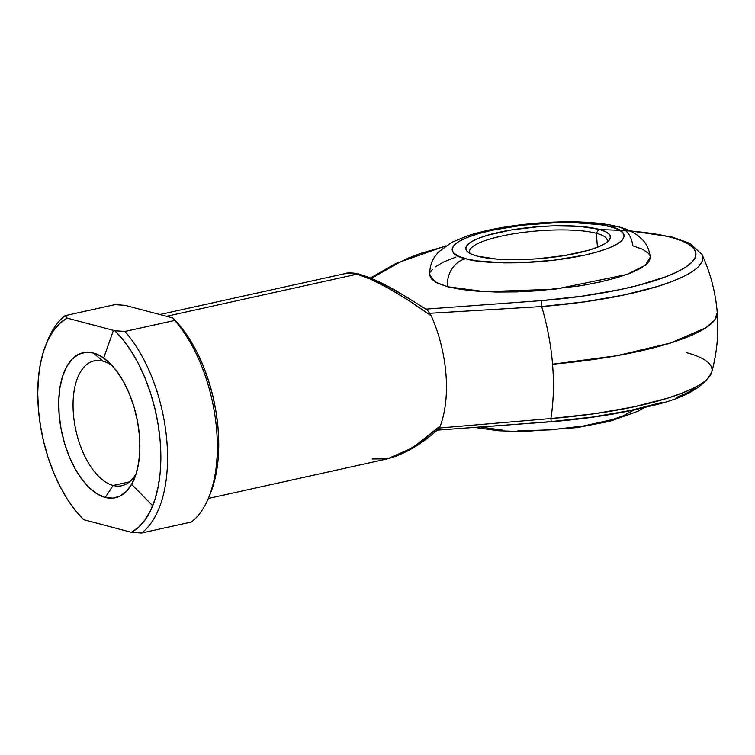 <?xml version="1.0" encoding="UTF-8"?>
<svg xmlns="http://www.w3.org/2000/svg" width="755" height="755" viewBox="0 0 755 755"><rect width="100%" height="100%" fill="white"/><g stroke="black" fill="none" stroke-linecap="round" stroke-linejoin="round"><path stroke-width="1.13" d="M596.299 233.286A69.12 15.194 -4.7 0 0 514.419 233.663A69.12 15.194 -4.7 0 0 470.176 253.52A69.12 15.194 175.3 0 1 469.525 251.745A69.12 15.194 175.3 0 1 518.345 233.069A69.12 15.194 175.3 0 1 596.299 233.286L597.45 247.244L596.299 233.286A69.12 15.194 175.3 0 1 607.294 240.42A69.12 15.194 175.3 0 1 606.944 242.28A69.12 15.194 -4.7 0 0 596.299 233.286L598.913 229.284L596.299 233.286M477.349 256.153A72.574 15.959 175.3 0 1 467.958 252.095A72.574 15.959 175.3 0 1 509.351 230.284A72.574 15.959 175.3 0 1 598.913 229.284L579.283 226.34L553.377 225.877L539.287 226.623L511.522 229.916L487.805 235.154L478.632 238.269L471.752 241.553L467.42 244.875L465.807 248.121L466.967 251.16L470.865 253.869L477.349 256.153L496.988 259.107L522.894 259.56L536.984 258.814L564.749 255.52L588.466 250.282L597.63 247.168L604.519 243.884L608.851 240.562L610.465 237.315L609.304 234.276L605.397 231.568L598.913 229.284A72.574 15.959 175.3 0 1 608.898 240.505A72.574 15.959 175.3 0 1 551.226 257.436A72.574 15.959 175.3 0 1 477.349 256.153M650.281 257.181C649.508 250.254 646.95 244.478 642.618 239.845L638.032 235.654C632.058 231.407 625.584 228.482 618.619 226.859C592.062 219.724 544.176 220.498 503.84 227.227C489.948 229.548 477.726 232.455 467.175 235.956L451.924 242.251L438.551 251.925L434.663 256.823C431.096 262.127 429.491 268.28 429.85 275.301L435.607 282.2L447.451 286.711A24.188 20.055 -75.2 0 1 465.778 258.71C449.206 255.737 438.513 242.364 491.439 230.36C545.629 218.695 599.744 222.47 610.493 226.727L618.213 229.445L622.856 232.672L624.243 236.287L622.318 240.147L617.165 244.11L608.964 248.018L598.054 251.717L584.832 255.077L553.585 260.258L519.987 262.768L503.915 262.882L476.273 260.815L465.778 258.71L458.058 255.992L453.415 252.765L452.028 249.15L453.953 245.29L459.106 241.326L467.298 237.419L478.217 233.72L491.439 230.36L522.687 225.179L556.284 222.668L572.356 222.555L599.998 224.622L610.493 226.727A24.188 20.055 -75.2 0 1 618.911 226.944A24.188 20.055 104.8 0 0 610.493 226.727C627.065 229.699 637.748 243.072 584.832 255.077C530.633 266.741 476.528 262.966 465.778 258.71A24.188 20.055 104.8 0 0 447.451 286.711L484.946 291.675L555.095 289.222L626.754 274.527L645.28 265.288L650.281 257.181L649.583 260.447L647.828 262.948L641.221 268.016L630.736 273.017L616.76 277.755L599.838 282.059L580.623 285.749L538.306 290.76L516.845 291.902L496.262 292.043L477.368 291.204L460.89 289.401L447.451 286.711L437.57 283.229L431.624 279.095L430.208 276.83L429.85 274.471M113.429 330.36L103.68 358.002M131.606 484.342L152.699 505.699M102.878 361.145A63.93 32.861 -102.5 0 0 73.433 414.165A63.93 32.861 -102.5 0 0 113.099 485.465L105.247 497.46A74.301 38.194 77.5 0 1 59.145 414.599A74.301 38.194 77.5 0 1 93.365 352.991L102.878 361.145A63.93 32.861 77.5 0 1 112.599 366.071A63.93 32.861 -102.5 0 0 102.878 361.145L93.365 352.991L85.645 352.302L78.445 354.416L72.055 359.257L66.704 366.628L62.618 376.254L59.928 387.759L58.758 400.707L59.145 414.599L61.079 428.897L64.477 443.053L69.215 456.52L75.104 468.789L81.927 479.387L89.42 487.9L97.291 494.006L105.247 497.46L112.967 498.149L120.158 496.035L126.557 491.194L131.898 483.823L135.994 474.197L138.675 462.692L139.854 449.744L139.467 435.852L137.533 421.554L134.135 407.398L129.398 393.931L123.499 381.662L116.676 371.064L109.182 362.551L101.312 356.445L93.365 352.991A74.301 38.194 77.5 0 1 108.824 362.211A74.301 38.194 77.5 0 1 134.494 478.359A74.301 38.194 77.5 0 1 105.247 497.46L113.099 485.465A63.93 32.861 77.5 0 1 74.386 422.272A63.93 32.861 77.5 0 1 94.186 360.881A63.93 32.861 77.5 0 1 102.878 361.145M129.549 481.832L113.099 485.465L129.549 481.832M701.876 254.218L702.697 256.625L702.103 261.466L698.62 266.468C695.874 269.488 690.778 272.876 683.332 276.613L671.79 281.568L657.916 286.334L624.168 294.95L584.483 301.858L541.684 306.549A149.131 76.661 77.5 0 1 552.547 364.203A172.791 37.986 -4.7 0 0 717.25 312.561L714.645 320.092L705.727 327.868L670.525 343.006L616.826 355.747L552.547 364.203A149.131 76.661 -102.5 0 0 541.684 306.549L429.661 313.297L431.294 315.93L409.295 300.849L388.863 288.448L371.13 279.397L357.039 274.188L166.515 316.298L357.039 274.188L347.366 273.112L159.824 314.524M208.333 498.46L387.608 458.842L402.434 453.472L420.912 442.166L440.335 425.877A95.036 48.858 -102.5 0 0 431.294 315.93A95.036 48.858 77.5 0 1 440.335 425.877L439.099 428.028L550.895 418.544A149.131 76.661 -102.5 0 0 552.547 364.203C554.113 383.606 553.566 401.726 550.895 418.544L593.694 413.853L633.379 406.954L667.118 398.338L681.001 393.563L692.543 388.608C699.979 384.871 705.076 381.492 707.831 378.463L711.72 372.253C717.042 352.661 718.883 332.766 717.25 312.561C715.561 292.345 710.493 273.017 702.046 254.567L689.891 243.355L671.865 236.938L629.764 230.756M695.827 387.995L687.192 392.855L676.112 397.611M662.786 402.189L630.397 410.465L592.298 417.09L551.207 421.592L493.496 426.075M427.698 310.569L429.661 313.297L541.684 306.549L541.269 300.641L425.877 309.116L541.269 300.641L582.36 296.13L620.45 289.505L637.513 285.541L666.165 276.66L677.244 271.894L685.88 267.034L691.929 262.155L695.261 257.351L695.846 252.708L693.647 248.301L688.711 244.224L681.142 240.524L671.053 237.287L658.634 234.569L630.425 231.068M445.186 246.29L420.771 253.369L408.474 258.04L398.517 262.863L371.375 278.435L398.517 262.863A6.908 6.068 -119.2 0 0 395.686 263.552A6.908 6.068 60.8 0 1 398.517 262.863M618.911 226.944A24.188 20.055 -75.2 0 1 632.69 245.771L642.571 249.244L648.507 253.378L649.932 255.643M430.558 272.026L432.313 269.526M435.106 266.996L443.695 261.938L455.982 257.04M210.466 493.194L216.147 473.508L218.101 459.418L218.742 444.317L218.082 428.547L216.128 412.428L212.91 396.318L208.503 380.539L203.01 365.448L196.536 351.358L189.231 338.561L181.238 327.349L174.735 320.441A117.497 60.4 77.5 0 1 208.786 497.356A117.497 60.4 77.5 0 1 191.317 522.035A117.497 60.4 -102.5 0 0 216.647 430.133A117.497 60.4 -102.5 0 0 174.735 320.441L124.953 331.445A117.497 60.4 77.5 0 1 166.864 441.137A117.497 60.4 77.5 0 1 141.525 533.039L191.317 522.035L141.525 533.039A117.497 60.4 -102.5 0 0 166.864 441.137A117.497 60.4 -102.5 0 0 124.953 331.445L114.845 330.737L123.348 340.137L131.342 351.358L138.656 364.146L145.12 378.246L150.623 393.336L155.02 409.106L158.239 425.225L160.192 441.345L160.862 457.115L160.211 472.205L158.267 486.305L155.058 499.093L150.67 510.314L145.186 519.714L138.722 527.113L131.417 532.332L83.758 519.714L75.255 510.314L67.261 499.093L59.956 486.305L53.482 472.215L47.99 457.115L43.582 441.345L40.374 425.225L38.411 409.116L37.75 393.336L38.401 378.246L40.345 364.155L43.545 351.358L47.942 340.146L53.426 330.737L59.881 323.348L67.186 318.119L114.845 330.737L67.186 318.119L65.185 315.628L114.968 304.624L125.075 305.331L172.735 317.94L125.075 305.331L114.968 304.624L65.185 315.628A117.497 60.4 -102.5 0 0 47.716 340.297L45.951 344.657A112.655 57.918 77.5 0 1 67.186 318.119L65.185 315.628A117.497 60.4 77.5 0 0 46.848 342.534M136.287 473.272A63.93 32.861 77.5 0 1 121.781 485.729A63.93 32.861 77.5 0 1 113.099 485.465A63.93 32.861 -102.5 0 0 136.287 473.272M208.786 497.356L210.541 493.006A112.655 57.918 -102.5 0 0 172.735 317.94L174.735 320.441L124.953 331.445L114.845 330.737A112.655 57.918 77.5 0 1 160.192 441.345A112.655 57.918 77.5 0 1 131.417 532.332L141.525 533.039L131.417 532.332L83.758 519.714A112.655 57.918 77.5 0 1 45.951 344.657M426.556 309.437L396.771 291.119C385.786 284.89 375.839 280.077 366.93 276.679L359.361 274.225A6.908 5.729 104.8 0 0 357.039 274.188A6.908 5.729 -75.2 0 1 359.361 274.225A6.908 5.729 -75.2 0 1 361.296 275.254L373.357 279.558L388.617 286.872L406.35 296.866L425.735 309.078M634.285 409.861L622.781 416.014L611.861 419.714L583.624 425.952L550.574 429.878L517.722 430.878M502.962 430.218L481.322 427.141M426.82 309.635L425.895 309.125M600.452 229.718A156.389 34.381 175.3 0 1 693.005 260.956A156.389 34.381 175.3 0 1 541.269 300.641L541.684 306.549A162.91 35.815 -4.7 0 0 702.565 256.002M346.687 273.225L357.039 274.188C374.773 279.35 399.527 293.27 431.294 315.93L429.661 313.297M428.151 311.183L426.839 309.644M686.087 352.566A162.91 35.815 175.3 0 1 711.257 373.574A162.91 35.815 175.3 0 1 550.895 418.544L551.207 421.762L550.895 418.544L439.099 428.028L437.683 429.737C421.045 444.61 404.35 454.312 387.608 458.842M551.207 421.592L551.207 421.762C587.711 418.78 620.355 413.636 649.14 406.341C683.077 398.923 703.943 387.56 711.72 372.253M437.504 429.878L440.335 425.877L412.692 447.743L387.409 458.88L372.234 458.983M644.298 407.549L637.975 411.267L609.993 421.252L577.103 427.613L522.715 431.596L498.923 430.803L475.556 427.566M445.78 245.885L395.705 263.542L370.384 278.029M359.361 274.225C355.982 272.659 345.148 272.829 346.592 273.244M436.654 430.19L551.207 421.762"/></g></svg>
